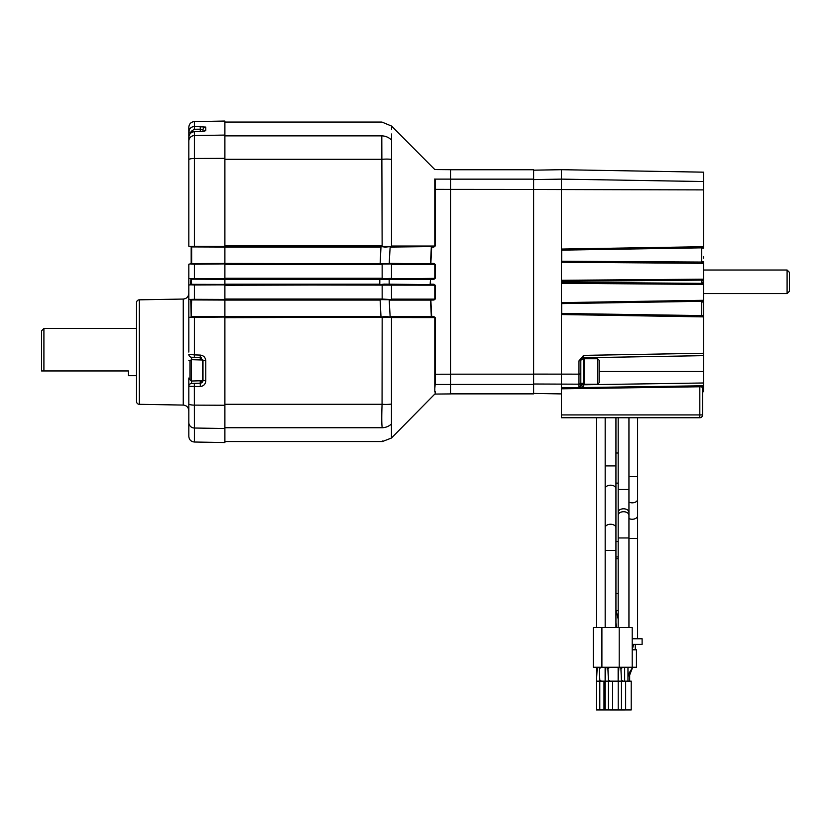 <?xml version="1.0" encoding="UTF-8"?>
<svg xmlns="http://www.w3.org/2000/svg" width="831" height="831" viewBox="0 0 831 831"><rect width="100%" height="100%" fill="white"/><g stroke="black" fill="none" stroke-linecap="round" stroke-linejoin="round"><path stroke-width="1.25" d="M703.535 306.847L703.535 315.614L701.696 315.5L701.759 301.3L703.535 300.479L703.535 284.41L561.517 283.298L561.517 280.296L703.535 279.185L703.535 263.344L561.538 262.232L561.579 249.061L703.535 246.714L703.535 172.173L561.455 169.69L561.455 179.122L703.535 181.542M561.652 249.123L703.535 246.786L701.707 247.835L561.694 250.131L561.579 249.061M703.535 258.15L703.535 256.758M703.535 280.099L703.535 279.289L703.535 280.847L703.535 280.099L561.642 281.314L561.642 282.28L701.738 283.371L701.748 279.278L703.535 279.185M655.773 417.744L637.595 417.744L637.595 476.61L628.942 476.61M596.523 627.623L596.523 417.744L579.487 417.744M563.345 387.848L561.455 387.88L561.455 179.122L533.606 179.589M703.535 385.781L700.699 385.823L703.525 386.342L703.525 391.432L703.535 355.658L583.591 357.745A2.836 2.836 0 0 0 580.807 360.581L578.958 360.903L583.591 355.377L703.535 353.268L703.535 316.881L561.579 314.544L561.538 302.64L703.535 300.292M703.535 355.658L703.535 353.268M583.591 383.288L583.591 384.774L580.807 384.774L580.807 360.581L583.591 355.377L583.591 359.688M703.535 382.987L583.591 384.774L583.591 387.547L699.816 385.823L700.699 385.823L700.481 386.758L561.455 388.815L561.455 414.918L699.816 414.918L699.816 385.823M703.535 316.881L561.579 314.544M703.535 315.448L703.535 301.56L701.759 301.3L561.673 303.616L561.538 302.64M703.535 284.41L561.517 283.298M561.642 281.314L561.517 280.296M703.535 263.344L561.538 262.232M703.535 248.157L701.696 248.105L703.535 247.991L703.535 246.714M703.535 261.568L701.696 261.536L701.696 248.105M561.621 262.149L561.663 261.246L703.535 262.066L703.535 263.147L701.769 262.347L701.696 261.536M703.535 284.337L701.738 283.371L703.535 283.132L703.535 280.847L701.696 280.847M703.535 302.027L701.696 302.058M561.652 314.471L561.694 313.464L703.535 315.614L703.535 316.715L701.696 315.5M561.59 283.226L561.642 282.28M703.535 305.444L703.535 300.479M703.535 284.223L703.535 282.748L701.696 282.748M702.59 414.918A2.836 2.836 0 0 1 699.764 417.744A2.836 2.836 0 0 0 702.59 414.918L702.59 387.277L702.59 414.918L699.816 414.918L699.764 417.744L561.455 417.744L561.455 414.918M597.614 384.234L597.614 358.743L599.12 360.249L599.12 382.727L597.614 384.234L584.11 384.234L583.642 383.288L580.807 383.288L580.807 384.846L583.591 387.547L583.57 388.482L583.591 387.547L578.958 386.706L578.958 384.182L533.606 384.005M561.455 388.815L561.455 387.88L583.372 387.558L583.372 388.482M703.525 386.342A0.945 0.935 -0 0 0 702.59 387.277L702.59 392.377L702.59 387.277L700.481 386.758M580.807 384.846A1.891 1.859 180 0 1 578.958 386.706M561.673 303.616L561.694 313.464M561.694 250.131L561.663 261.246M434.81 391.785L434.81 317.567L391.484 317.556L391.453 438.041L434.81 394.071L450.527 393.915L450.527 179.112L435.143 179.112C435.143 166.543 435.143 166.543 435.143 179.112L435.153 246.049L433.834 247.046L431.684 247.098L430.842 263.406L433.938 263.479L435.153 264.403L435.153 278.364L433.917 279.32L224.889 279.403M224.889 264.019L433.927 263.936L430.489 263.385L431.331 247.056L433.824 246.537L224.889 246.433M224.889 299.035L382.167 299.035L382.156 285.262L387.36 284.69L391.484 285.178L391.484 299.108L434.81 299.108L434.81 285.189L190.829 284.815L194.392 284.971L194.392 299.305L190.486 299.43L224.889 299.44L192.917 299.316M391.578 414.389L391.484 317.556L385.439 316.975L224.889 316.569L190.486 317.224L194.392 317.349L194.392 354.879L200.302 355.086C203.657 355.523 205.475 357.423 205.766 360.779L205.766 380.847C205.496 384.192 203.668 386.083 200.302 386.54L188.824 386.311L188.824 396.844M391.578 423.841A13.504 13.119 -20.6 0 1 382.208 427.736C382.468 446.143 382.468 446.143 382.208 427.736C381.668 424.423 381.616 416.611 382.063 404.292L382.167 317.66L387.869 317.047L433.834 317.068L224.889 317.66M391.172 284.711L433.886 284.711L430.167 284.16L430.52 279.434L430.52 284.16L433.896 284.244L435.153 285.189L435.153 299.108L433.938 300.022L430.842 300.095L431.684 316.507L433.844 316.559L435.153 317.556L435.164 384.483C435.164 397.062 435.164 397.062 435.164 384.483L450.527 384.483M435.164 393.053L435.164 391.557M450.527 169.742L533.606 169.742L533.606 179.153L450.527 179.153L450.527 169.69L434.81 169.555L391.515 126.042L381.938 122.064L224.889 122.064M224.889 278.271L382.156 278.271L382.146 264.466L224.889 264.466M224.889 245.934L382.135 245.934L381.793 135.869C382.011 117.451 382.011 117.451 381.793 135.869L224.889 135.869M382.385 440.991L382.385 441.541L224.889 441.541M203.782 131.215A2.836 2.784 0 0 1 205.766 130.374C205.496 130.997 203.668 131.391 200.302 131.537L194.392 131.682L194.392 246.256L190.486 246.371L431.673 246.589L390.134 247.056L389.22 263.385L430.832 263.863L224.889 263.437L190.85 264.04L194.392 264.196L194.392 278.541L190.486 278.665L224.889 278.676L194.392 278.541M380.131 263.884L380.982 247.067L224.889 247.067L224.889 263.437L389.521 263.863M224.889 278.842L224.889 284.192L379.809 284.181L379.809 278.936L387.36 278.873L224.889 278.738M191.182 278.759L191.649 284.337L382.156 284.784L387.35 284.69L384.026 284.119L430.51 284.628L384.119 284.119M391.172 299.575L382.167 299.035L387.516 299.596L384.556 299.69L430.832 299.648L224.889 299.627L224.889 316.549L380.982 316.538L380.131 300.084L224.889 300.084M391.463 430.084L391.484 424.651M434.81 382.873L434.81 383.455M435.164 384.483L434.81 388.409M391.494 243.639L391.515 162.959M391.598 151.824L391.588 149.123M391.588 143.264L391.598 141.467M391.526 139.006L391.526 133.988M391.515 129.407L391.515 127.382M391.536 139.515C391.505 121.534 391.505 121.534 391.536 139.515L391.494 246.038L434.81 246.038L434.81 178.977C434.81 166.397 434.81 166.397 434.81 178.977L435.143 179.112M391.172 278.852L434.81 278.364L434.81 264.393L391.484 264.393L391.484 278.375L382.156 278.738M431.331 316.538L430.489 300.116L389.209 300.116L390.134 316.538L431.331 316.538M391.598 140.159A13.504 13.13 -162.3 0 0 381.793 135.869M391.609 159.407A13.504 2.992 174.9 0 0 381.938 159.303L224.889 159.303M382.135 246.433L391.172 246.537M224.889 404.292L382.063 404.292A13.504 3.002 4 0 0 391.567 404.043M391.172 263.936L382.146 264.019M389.521 299.648L380.131 299.627M380.982 317.037L385.283 316.486L390.445 317.016M379.809 284.649L384.026 284.119M390.445 246.589L385.283 247.119L380.982 246.558M435.153 317.556L433.844 316.559M433.938 300.022L435.153 299.108M435.153 285.189L433.896 284.244M433.917 279.32L435.153 278.364M435.153 264.403L433.938 263.479M433.834 247.046L435.153 246.049M190.486 284.846L191.649 284.347L190.798 284.815L191.182 279.174M190.912 278.728L190.6 284.836M188.824 352.064L188.824 284.991L190.444 284.846L188.824 284.991L188.824 278.52L190.486 278.665M183.256 299.056L139.307 299.825A2.836 2.836 0 0 0 136.523 302.661L136.523 401.477A2.836 2.836 0 0 0 139.307 404.313L183.256 405.071L183.256 299.056C186.653 298.682 188.502 296.792 188.824 293.395M194.392 264.196L224.889 263.894M194.392 246.256L224.889 246.381L224.889 247.046L191.649 246.911L191.649 263.583L188.824 264.216L188.824 278.52L190.444 278.665M224.889 299.44L224.889 284.836L194.392 284.971M224.889 316.549L191.182 316.663L190.756 299.461L191.649 299.918L191.13 316.943M194.392 317.349L224.889 317.047M224.889 317.213L224.889 442.559L194.392 442.019C191.005 441.645 189.146 439.755 188.824 436.358L188.824 416.882M188.824 246.236L190.756 246.402L188.824 246.236L188.824 132.108C189.146 128.722 190.995 126.831 194.392 126.457L194.392 121.575L224.889 121.046L224.889 246.381M224.889 264.061L224.889 278.676M202.993 131.267L202.993 129.885L200.25 129.189L194.34 129.262L194.392 126.457L205.766 127.081L205.766 130.374M191.649 246.869L191.13 246.651M191.701 383.475L194.34 383.382L194.392 428.017A5.661 5.516 180 0 1 188.824 422.491L188.824 378.032A2.836 0.519 0 0 0 189.956 378.448M224.889 135.069L194.392 135.588A5.661 5.516 0 0 0 188.824 141.104L188.824 137.375C189.26 133.864 191.109 131.952 194.371 131.641L194.392 131.682C191.005 132.087 189.146 133.978 188.824 137.375L188.824 146.723M188.824 132.108L188.824 127.236L188.824 132.108L190.87 132.108M188.824 156.633L188.824 159.749A5.661 1.267 180 0 1 194.392 158.472L224.889 158.357M188.824 299.285L190.486 299.43M188.824 354.401L194.392 354.879L194.34 357.33L191.556 357.237A2.836 2.836 0 0 1 188.824 354.401M190.486 317.224L188.824 317.369M191.182 281.751L191.182 284.753M191.182 263.593L191.182 246.932M194.34 129.262L191.795 130.955M197.82 383.257L194.34 383.382L200.25 383.174L202.993 380.338L202.993 360.363L200.25 357.538L194.34 357.33L197.82 357.455M191.691 357.237L191.556 359.688M200.302 386.54L200.25 383.174A2.836 2.836 0 0 0 202.961 380.691L191.286 381.024L189.956 379.705L189.956 361.007L191.286 359.688L202.961 360.01M200.25 359.688L200.25 357.538A2.836 2.836 0 0 1 201.32 357.787M194.371 131.641L200.302 131.537M202.993 129.885A2.836 2.805 0 0 1 205.766 127.081M203.886 131.194L200.281 131.495L200.302 126.374M202.993 360.155L202.993 380.338L205.766 380.847M202.993 360.363L205.766 360.779M200.25 357.538L200.302 355.086M188.824 386.311A2.836 2.836 0 0 1 191.556 383.475L191.556 381.024M43.908 370.948L43.908 328.463L41.55 330.821L41.55 370.948L128.41 370.948L128.41 375.674L136.523 375.674M191.286 359.688L191.286 381.024M189.956 133.936L191.286 131.693L191.286 132.648M533.606 179.153L533.606 393.863L450.527 393.863M787.092 270.023L789.45 272.381L789.45 291.224L787.092 293.582L787.092 270.023L703.535 270.023M615.937 593.604L618.181 593.604M615.937 558.702L618.181 558.702M615.937 610.629L618.181 610.629M628.942 512.249A5.381 3.459 180 0 0 623.562 508.801A5.381 3.459 180 0 0 618.181 512.249L618.181 489.501L628.942 489.501L628.942 537.948L618.181 537.948L618.181 627.623M628.942 537.948L628.942 627.623M615.937 417.744L615.937 465.9L605.176 465.9L605.176 627.623M605.176 550.465L615.937 550.465L615.937 627.623M601.904 667.272L593.272 667.272L593.272 627.623L601.904 627.623L601.904 667.272L636.442 667.272L636.442 649.8L636.442 667.272M606.547 681.15L601.395 681.15L599.816 680.028L599.265 669.007L600.886 667.272L600.262 667.272M625.65 709.944L625.65 681.15L631.217 681.15L631.217 709.944L596.481 709.944L596.481 667.272M599.805 709.944L599.805 681.15L596.481 681.15L597.209 667.272L599.577 667.272M599.193 667.272L599.805 681.15L601.395 681.15M632.204 649.8L636.442 649.8M632.204 638.759L642.114 638.759L642.114 644.42L632.204 644.42M633.627 644.42L632.214 649.8M627.966 667.272L627.966 675.011L629.669 675.011L629.669 681.15M629.669 675.011L632.692 667.272L627.966 675.011L627.966 681.15M629.669 675.956L627.966 675.956M632.204 667.272L632.204 627.623L601.914 627.623M625.65 681.15L623.053 681.15L621.474 680.028L620.923 669.007L622.544 667.272L621.92 667.272M621.463 709.944L621.463 681.15L618.139 681.15L618.139 667.272M618.139 681.15L618.866 667.272L621.235 667.272M620.85 667.272L621.463 681.15L623.053 681.15M618.212 709.944L618.212 681.15L610.047 681.15L608.469 680.028L607.918 669.007L609.538 667.272L608.915 667.272M605.134 709.944L605.134 667.272M608.448 709.944L608.448 681.15L605.134 681.15L605.861 667.272L608.23 667.272M619.199 627.623L619.199 667.272M607.845 667.272L608.448 681.15L610.047 681.15M624.652 709.954L600.003 709.944M624.652 681.15L624.652 667.272M597.614 358.743L584.11 358.743L583.642 359.688L580.952 359.688M583.642 383.756L583.642 359.21M533.606 374.106L578.958 374.147L578.958 360.903M703.535 189.894L533.606 189.489M703.535 371.488L599.12 371.488M561.621 302.723L703.535 300.365M561.59 280.379L701.748 279.278M580.807 382.333A1.891 1.849 180 0 1 578.958 384.182L578.958 374.147L580.807 373.763M434.81 189.364L533.606 189.437M434.81 374.241L450.527 374.21M382.156 284.784L224.889 285.262M382.208 427.736L224.889 427.736M224.889 278.936L379.809 278.936M224.889 317.162L382.167 317.162M382.167 299.492L224.889 299.492M389.168 278.967L389.168 284.628M139.307 299.825L139.307 404.313M224.889 279.309L191.649 279.164M191.649 263.583L224.889 263.437M224.889 300.064L191.649 299.918M188.824 403.856A5.661 1.267 180 0 0 194.392 405.123L224.889 405.248M194.392 442.019L194.392 428.017L224.889 428.526M200.25 383.174L200.25 381.024M188.824 360.332L190.268 360.706M202.515 359.688L202.515 381.024M450.527 384.441L533.606 384.441M450.527 374.168L533.606 374.168M618.181 453.009L615.937 453.009M618.181 483.102A11.468 7.375 180 0 1 617.059 483.143A11.468 7.375 180 0 1 615.937 483.102M618.181 541.511A11.468 7.375 180 0 1 617.059 541.542A11.468 7.375 180 0 1 615.937 541.511M618.181 556.926L615.937 556.926M637.595 476.61L637.595 499.369A5.381 3.459 180 0 1 632.214 502.828A5.381 3.459 180 0 1 628.942 502.111M637.595 499.369L637.595 515.791A5.381 3.459 180 0 1 632.214 519.25A5.381 3.459 180 0 1 628.942 518.534M637.595 515.791L637.595 538.54L628.942 538.54M628.942 515.189A5.381 3.459 180 0 0 623.562 511.73A5.381 3.459 180 0 0 618.181 515.189L618.181 537.948M605.176 488.649A5.381 3.459 0 0 1 610.556 485.19A5.381 3.459 0 0 1 615.937 488.649L615.937 550.465M605.176 527.706A5.381 3.459 0 0 1 610.556 524.247A5.381 3.459 0 0 1 615.937 527.706M603.992 709.944L603.992 681.15M612.644 709.944L612.644 681.15M584.11 384.234L584.11 358.743M703.535 391.432L702.59 392.377M533.606 170.178L561.455 169.69M533.606 393.427L561.455 393.915M391.453 438.041L382.385 441.541M183.256 405.071C186.653 405.455 188.502 407.346 188.824 410.743M194.392 121.575C191.005 121.96 189.146 123.85 188.824 127.236M43.908 328.463L136.523 328.463M191.286 131.693L193.706 131.693M787.092 293.582L703.535 293.582M616.103 610.629L618.181 618.929M616.779 627.623L615.937 622.99M635.289 644.42L635.289 649.8M637.595 538.54L637.595 638.759M628.942 489.501L628.942 417.744M618.181 512.249L618.181 515.189M618.181 489.501L618.181 417.744M615.937 465.9L615.937 488.649M605.176 465.9L605.176 417.744"/></g></svg>
